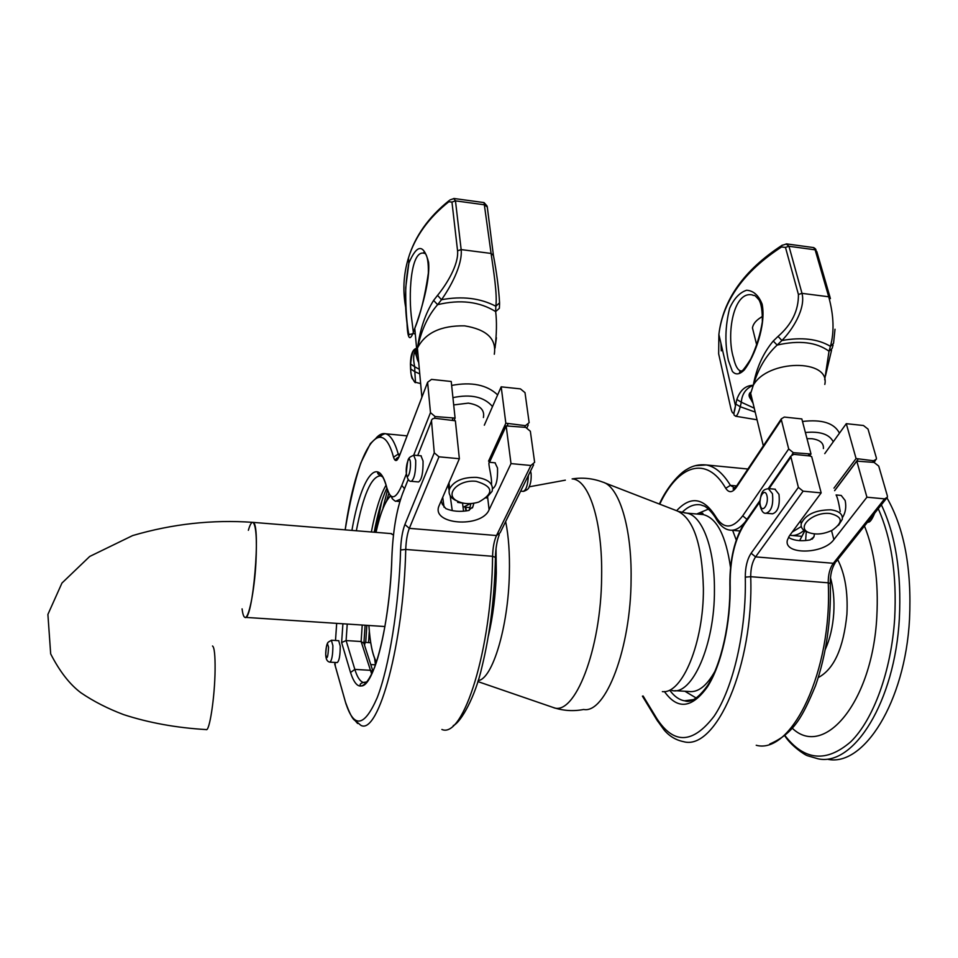 <?xml version="1.0" encoding="UTF-8"?>
<svg xmlns="http://www.w3.org/2000/svg" width="958" height="958" viewBox="0 0 958 958"><rect width="100%" height="100%" fill="white"/><g stroke="black" fill="none" stroke-linecap="round" stroke-linejoin="round"><path stroke-width="1.44" d="M699.759 513.428L699.292 514.23L699.759 513.428M452.248 510.614L450.188 495.705L452.248 510.614M449.17 490.316L447.973 485.107L449.17 490.316M384.948 626.532L245.38 617.371M390.792 533.57L393.463 535.055M442.716 497.286L444.057 507.249L442.716 497.286M248.362 530.289C249.99 524.613 251.523 521.978 252.936 522.361C256.049 525.08 257.055 538.516 255.93 562.669C254.385 591.637 248.553 619.778 244.841 617.335C243.619 616.796 242.709 613.97 242.087 608.869M244.841 617.335C252.744 623.335 261.342 522.433 252.936 522.361L252.445 522.326M212.52 645.991C214.364 647.285 215.227 655.32 215.083 670.109C214.808 697.244 209.443 732.331 206.114 729.577C176.344 727.805 148.861 722.823 123.642 714.62C107.715 708.609 93.465 701.328 80.891 692.754C69.766 684.431 59.695 671.486 50.678 653.895L47.9 614.425L61.947 583.063L89.717 556.454L132.647 535.57C172.392 523.894 212.484 519.499 252.936 522.361L391.559 533.63M864.475 526.026C874.582 551.197 878.702 581.47 876.81 616.82C872.391 702.549 823.892 758.916 792.206 728.152M887.048 498.004C904.328 528.397 911.824 568.848 909.513 619.371C905.118 702.394 863.421 767.334 827.508 759.239M774.914 489.191L778.974 494.328C780.087 505.429 777.944 511.931 772.543 513.811L766.484 513.272M840.226 511.5C838.681 502.315 837.304 496.807 836.071 494.951L841.208 495.442L845.16 500.519C846.477 507.045 845.567 512.746 842.429 517.619M838.513 525.295L842.31 519.284C842.872 514.051 839.004 510.901 830.694 509.812C815.39 509.955 805.57 514.566 801.235 523.643C800.601 527.259 802.445 529.99 806.756 531.846L808.253 532.373M830.107 513.512C842.812 516.673 843.507 522.254 832.191 530.265C823.88 534.193 816.216 535.007 809.199 532.708C795.356 527.906 812.935 511.44 830.107 513.512M806.983 438.632L811.965 438.716C820.048 439.878 823.856 443.159 823.389 448.548M733.505 357.897C726.08 334.234 733.493 290.549 752.401 294.956C754.856 296.681 752.665 292.609 758.952 299.83C761.311 303.686 762.448 311.027 762.34 321.84C760.233 334.713 756.377 347.083 750.773 358.939C745.456 367.417 742.019 371.788 740.438 372.075L739.528 372.195L740.642 370.938C737.684 370.087 735.313 365.74 733.505 357.897M742.33 370.878L740.642 370.938L742.055 371.105M728.379 360.459L732.367 371.369C735.648 375.177 739.66 374.65 744.414 369.788C754.688 356.508 766.364 324.63 762.113 304.129C758.652 295.351 753.491 290.717 746.617 290.238C739.72 292.477 734.044 298.501 729.625 308.296C725.134 326.331 724.727 343.718 728.379 360.459M778.064 336.39L773.25 341.036C763.107 353.215 756.461 367.956 753.287 385.284C745.575 385.439 740.103 390.157 736.858 399.462L735.469 405.773C734.091 415.928 732.283 415.58 730.044 404.731L718.656 353.825L718.883 334.414C723.027 300.644 743.923 271.497 781.536 246.984L785.464 247.392L798.421 294.477C798.625 310.392 791.835 324.355 778.064 336.39L781.896 340.521C792.194 330.211 805.941 308.668 802.002 293.352L788.961 246.266L786.099 243.919M781.536 246.984L781.8 245.476L786.638 243.907L813.653 247.595L815.126 249.822L828.718 296.776C833.819 315.529 834.382 332.043 830.43 346.341L833.544 343.335L835.017 329.241M773.25 341.036L777.154 345.072L781.896 340.521C801.774 336.965 817.952 338.904 830.43 346.341L829.017 351.239L832.107 348.461L833.077 345.096M754.245 408.168L741.3 402.216C741.971 393.954 745.959 388.313 753.287 385.284C758.245 368.602 766.196 355.202 777.154 345.072C799.176 340.066 816.467 342.114 829.017 351.239L824.706 379.823M733.541 412.802L733.9 413.772M735.505 416.179L735.612 416.215C736.953 416.167 738.498 413.006 740.259 406.743L735.816 404.072M718.883 334.414C722.919 299.914 743.899 270.264 781.8 245.476L782.363 245.128M755.203 412.096L740.259 406.743L741.3 402.216L736.858 399.462M753.898 333.695L752.449 327.887C753.299 323.409 756.7 319.601 762.628 316.475M762.628 316.236L758.987 318.667M824.754 453.625L846.285 423.675L863.445 425.508L868.02 429.088L876.354 457.852L876.426 459.145L873.6 460.774L856.081 458.559L833.975 488.137M784.315 417.065L801.834 418.933L811.007 454.008L793.344 452.679L788.697 448.967L781.369 419.891L781.309 418.874L784.315 417.065M788.554 537.139L789.835 538.192C795.092 540.791 801.846 541.378 810.073 539.941L813.929 536.875L814.468 533.905M834.658 490.688L856.799 461.133L866.918 497.202L833.879 539.594C823.341 554.61 783.009 554.981 787.44 539.941L789.464 535.761L821.162 492.879L811.677 456.595L809.618 455.936L811.007 454.008M846.285 423.675L856.081 458.559M866.918 497.202L884.581 498.867L887.419 497.202L887.347 495.825L878.737 466.091L874.079 462.415L856.799 461.133M809.618 455.936L793.775 454.343L790.733 456.212L798.373 487.371L803.103 491.179L821.162 492.879M421.005 455.828L423.053 461.073C423.196 472.749 421.724 479.719 418.598 481.958L411.545 481.323M455.146 468.498L451.074 477.922M491.454 484.544C492.34 477.108 487.215 461.936 489.514 462.283L506.171 425.903L510.997 463.6L489.095 509.776C481.491 528.433 430.789 524.685 439.015 505.884L459.361 458.726L455.373 420.79L434.8 418.263L432.681 418.778L431.447 420.191L434.273 452.799L438.98 456.81L459.361 458.726M495.023 462.81L497.513 468.031C497.873 479.587 496.244 486.46 492.628 488.616L492.604 488.616M486.209 498.076L492.113 491.31C493.705 483.838 488.544 479.204 476.653 477.383C463.049 477.048 454.032 480.856 449.589 488.796C448.152 493.166 449.793 496.819 454.523 499.777L457.505 501.202M476.162 481.323C493.442 486.46 494.28 493.382 478.689 502.088C470.378 504.495 463.097 504.076 456.834 500.83C444.177 494.22 458.69 479.216 476.162 481.323M453.697 404.935L468.342 403.126C479.874 405.066 484.892 409.868 483.407 417.544M413.317 332.091L411.892 320.607C408.096 296.142 410.515 249.439 424.178 253.271L425.448 253.702M415.209 333.061L414.155 333.779M486.939 205.85L484.041 202.593L491.083 253.439C493.322 269.342 497.501 294.357 495.825 306.237L499.573 302.836C498.735 288.37 496.675 272.563 493.418 255.403L487.215 206.449M407.03 323.385C407.701 340.545 410.287 342.198 414.778 328.331L414.802 328.295C420.538 312.811 430.465 280.694 428.561 262.193C423.604 243.679 417.029 243.979 408.862 263.091L408.862 263.127C405.114 283.388 404.504 303.47 407.03 323.385M406.024 309.123C402.552 291.855 403.342 274.85 408.407 258.085C415.042 236.674 428.513 217.921 448.823 201.767L451.96 202.066L457.565 250.816C458.894 264.719 446.165 284.981 437.543 295.363L433.603 300.417C425.34 313.589 419.999 329.384 417.58 347.802L416.526 348.341C412.706 349.227 410.683 354.412 410.431 363.908L410.575 368.914C410.97 374.506 411.593 377.847 412.455 378.937M448.823 201.767L449.11 200.605C428.597 217.035 415.03 236.195 408.407 258.085L408.862 263.091M437.543 295.363L441.494 299.722C462.115 295.914 480.221 298.082 495.825 306.237L495.657 311.578L499.381 308.284L499.573 303.494M433.603 300.417L437.626 304.668C460.151 299.279 479.503 301.59 495.657 311.578C496.891 321.397 496.687 333.564 495.058 348.065M420.646 383.583L415.473 382.278L414.838 371.68L410.575 368.914M419.341 369.297L414.706 366.77C412.754 358.076 413.533 351.957 417.017 348.401L417.712 347.155C421.52 329.624 428.166 315.457 437.626 304.668L441.494 299.722C449.541 288.478 462.726 265.474 461.157 249.595L455.469 200.857L453.733 198.51M484.041 202.593L454.08 198.51L449.949 199.947M419.76 373.871L414.838 371.68L414.706 366.77L410.431 363.908M484.317 425.196L501.19 386.828L520.445 388.888L525.008 392.648L529.151 422.658L525.463 425.663L505.836 423.208L488.556 461.133M431.531 379.392L451.23 381.488L455.086 418.095L435.112 416.55L430.489 412.647L427.615 382.266L431.531 379.392M441.231 500.747L442.285 504.207L445.805 508.578C452.427 511.416 459.996 512.063 468.51 510.53L472.857 506.854L473.851 503.249M501.19 386.828L505.836 423.208M454.176 420.299L455.086 418.095M510.997 463.6L530.9 465.48L534.636 462.331L530.349 431.256L525.702 427.388L506.171 425.903M338.689 640.698L340.222 646.075C340.21 655.511 339.204 661.02 337.204 662.589L330.067 662.158M364.483 645.105L365.261 642.387M375.452 664.84L370.758 664.565M334.977 662.457L335.336 666.241M408.204 479.467L402.48 493.873C396.444 510.315 392.9 531.486 391.87 557.388C390.625 599.049 383.44 644.051 374.566 667.463C364.926 690.407 356.915 692.095 350.532 672.504L341.623 642.531L346.101 640.567L361.118 641.525L363.908 643.309L372.973 671.414M736.271 540.072L732.619 530.337M708.621 509.021L696.729 514.003M684.886 691.245L696.31 698.083M466.306 510.901L465.792 506.998M462.594 503.633L463.564 511.213M465.169 507.177L466.043 510.937M496.028 548.635L496.304 572.908C495.585 595.613 492.939 616.641 488.376 636.004M715.135 670.923C706.765 685.988 697.939 692.838 688.646 691.472L674.983 690.67M700.741 514.362L703.244 514.59C716.788 517.979 725.889 535.594 730.523 567.435M671.893 690.479C692.023 696.119 714.979 644.542 714.428 589.553C714.704 547.916 701.951 515.093 686.563 513.105L684.527 512.889M604.426 482.748L677.33 510.985C693.496 518.434 702.178 544.252 703.4 588.428C703.819 642.65 682.18 694.37 662.373 691.616M477.85 681.569L553.089 707.447C563.112 710.8 573.315 711.471 583.685 709.483C605.576 713.866 630.951 648.279 631.094 578.979C631.897 527.032 618.904 486.173 602.618 482.054C592.727 478.353 582.572 477.312 572.142 478.916C588.847 479.323 602.702 521.344 601.624 576.716C601.217 649.787 574.381 717.195 553.089 707.447L552.251 707.16M478.162 680.575C492.388 679.306 508.339 626.975 509.369 573.614C509.836 553.353 508.602 535.989 505.656 521.547M565.352 480.162L529.163 486.82M376.458 662.038C372.578 655.092 370.051 642.938 368.902 625.562C370.027 642.902 372.53 655.128 376.398 662.229M375.991 532.373C380.23 513.356 385.092 501.226 390.565 495.969M375.476 664.936L374.614 658.433M386.541 500.998L388.804 493.334M830.478 577.638C833.436 588.32 834.526 600.199 833.747 613.264C832.777 626.999 829.963 639.034 825.305 649.38M818.288 677.534C833.987 669.247 843.519 648.171 846.908 614.294C848.034 592.032 844.968 573.818 837.699 559.64M878.246 508.722C891.419 538.276 896.904 574.788 894.688 618.257C891.359 670.863 873.468 719.59 850.764 741.767C826.299 762.843 804.313 760.724 784.83 735.409M784.65 735.564C790.781 745.54 804.72 755.084 807.726 755.802L818 758.784C853.566 766.867 894.928 701.783 899.346 618.617C901.622 572.968 895.622 535.031 881.36 504.806M871.145 517.643L867.972 521.631M766.975 495.777C769.023 504.303 762.245 513.919 760.317 505.333C758.293 496.927 764.963 487.239 766.975 495.777M775.333 489.227L768.843 488.616C763.622 489.442 761.023 489.969 759.73 504.088C761.131 510.722 763.239 513.775 766.053 513.237C771.418 511.332 773.549 504.83 772.447 493.717L768.28 488.58L790.733 456.212M830.191 297.77L816.827 251.655L815.126 249.822L788.961 246.266L785.464 247.392M798.421 294.477L802.002 293.352L828.718 296.776L830.418 298.573M753.084 403.318L751.072 399.714L750.21 394.9L753.287 385.284C767.597 359.25 830.634 358.663 824.802 384.433M720.919 343.251L721.302 350.832M805.391 432.525C820.048 431.124 829.341 434.214 833.256 441.794M802.505 421.472C822 419.173 834.322 423.077 839.459 433.184M831.52 530.612L833.879 539.594M814.037 536.456L811.929 539.234M806.277 531.642L805.618 540.552M803.103 491.179L755.563 556.885L833.352 563.292C829.844 568.154 828.143 574.656 828.239 582.811C832.514 670.564 791.775 755.024 756.221 745.276M884.581 498.867L833.352 563.292L836.118 561.628L886.318 498.591M798.373 487.371L751.12 553.233C747.204 559.221 745.264 567.184 745.288 577.135C746.557 630.508 733.373 687.772 714.069 716.261C692.897 743.863 673.833 744.665 656.889 718.656L643.105 695.987M790.793 457.289L769.035 488.64M759.646 502.16L744.534 523.93C734.894 539.126 730.092 559.017 730.14 583.602C730.978 622.904 721.53 664.984 707.399 686.91C691.856 708.417 677.534 709.962 664.421 691.544M788.697 448.967L742.713 515.811C732.595 528.984 723.661 529.355 715.925 516.925C703.795 497.597 690.694 495.526 676.623 510.71M781.369 419.891L736.331 487.418C732.403 492.759 728.87 493.047 725.733 488.281C706.345 454.787 678.013 465.217 659.727 504.171M656.889 718.656L657.691 721.302M693.963 699.532L684.419 700.801C679.114 699.819 674.288 696.382 669.917 690.479M745.288 577.135L750.713 576.692C753.898 665.559 715.83 751.335 683.389 741.624C675.677 740.019 669.211 736.091 664.002 729.84L656.841 719.913L642.423 696.143M751.12 553.233L755.563 556.885C752.305 561.831 750.689 568.429 750.713 576.692L828.239 582.811L830.299 583.602C831.221 620.616 826.299 654.661 815.533 685.736C802.972 715.638 794.529 733.217 769.813 743.995M804.828 530.888L799.631 540.647L804.732 530.828M745.528 521.368L744.534 523.93M715.925 516.925L715.794 518.23C709.746 508.554 703.016 505.189 704.501 506.183L700.597 504.866C694.287 503.848 688.084 506.375 682.024 512.434M744.534 522.685C739.528 528.445 734.558 530.9 729.613 530.073C721.769 529.067 716.368 519.583 715.794 518.23L716.656 519.775M736.439 485.922L730.403 485.359C723.122 473.36 715.075 466.558 706.238 464.953L695.245 465.696M734.822 488.113L730.403 485.359L725.733 488.281M742.713 515.811L746.929 519.356M801.271 526.517L792.17 532.085M804.001 530.337C799.367 534.408 794.793 536.073 790.266 535.33L789.823 535.259M737.241 485.011L736.331 487.418M793.344 452.679L792.038 454.571M809.187 454.272L808.121 455.78M858.105 459.205L834.634 490.568M873.6 460.774L872.475 462.259M528.397 475.408C527.822 485.203 526.062 490.52 523.092 491.358L520.649 491.143M410.407 462.618C411.162 471.528 406.994 482.006 406.3 473.024C405.557 464.235 409.665 453.685 410.407 462.618M421.233 455.852L413.928 455.158C410.012 456.846 408.467 457.984 409.305 458.547C408.192 457.505 407.198 462.415 406.324 473.288C407.294 478.976 408.946 481.646 411.305 481.299C414.371 479.048 415.844 472.078 415.712 460.379L413.664 455.146M457.565 250.816L461.157 249.595L491.083 253.439L493.418 255.403M486.999 206.832L484.712 204.832L455.469 200.857L451.96 202.066M418.73 362.591C416.215 358.053 415.784 353.274 417.425 348.257L417.58 347.802C425.424 332.797 441.075 325.481 464.558 325.84C486.796 329.492 496.711 338.952 494.304 354.244M452.93 397.63C471.013 393.882 484.209 396.863 492.508 406.563M451.649 385.427C471.659 381.667 486.987 384.829 497.633 394.9M487.622 497.07L489.095 509.776M472.857 506.854L472.342 507.979M470.893 503.573L469.24 510.339M438.98 456.81L409.317 528.349L496.495 535.534C494.124 540.791 492.819 547.713 492.58 556.299C491.909 648.865 463.373 739.061 441.877 729.481M530.9 465.48L496.495 535.534L500.124 532.768L533.618 464.822M338.869 640.71L331.564 640.243C328.295 641.896 326.989 643.01 327.648 643.608C326.929 642.435 325.013 652.338 325.983 657.152C326.427 660.11 327.732 661.786 329.899 662.158C331.851 660.577 332.845 655.068 332.881 645.62L331.372 640.231M328.558 647.261C327.947 657.763 327.001 660.23 325.708 654.649C326.307 644.207 327.253 641.74 328.558 647.261M434.273 452.799L404.899 524.505C402.444 530.983 401.019 539.474 400.6 549.976C398.995 606.258 389.14 667.223 377.165 697.795C364.196 727.421 353.61 728.775 345.407 701.867L334.713 663.978M431.304 421.352L417.724 455.517M342.904 623.838L341.623 642.531M406.384 473.803L401.809 485.395C395.594 499.729 390.601 500.507 386.84 487.754C378.039 453.074 360.855 478.174 351.921 530.409M430.489 412.647L413.736 455.134M427.627 382.302L399.474 455.78C397.055 461.576 395.079 462.055 393.534 457.182C380.482 409.006 355.909 454.152 345.167 529.858C349.49 503.8 354.7 481.539 360.759 463.049L370.387 443.566L376.698 437.662L380.937 436.022C380.482 435.459 385.858 433.088 385.619 433.77C382.553 433.028 379.416 434.417 376.195 437.926M336.677 623.43L335.504 640.495L336.665 623.43M366.854 625.43L365.716 642.411M365.106 625.311L363.908 643.309M369.273 631.849L368.555 642.59M372.89 671.582L370.327 670.313L354.843 669.391L350.532 672.504M367.142 681.892L363.31 682.443C359.992 681.413 357.178 677.067 354.843 669.391L346.101 640.567L347.227 624.125M371.728 674.169L361.118 641.525L362.22 625.119M345.407 701.867L346.077 704.238M391.846 557.772L391.87 557.388C390.241 622.125 373.8 688.419 360.723 685.88C359.406 684.587 360.268 683.437 363.31 682.443L366.543 682.623M400.6 549.976L405.737 549.449C403.689 643.237 378.59 734.954 360.974 725.41L354.963 720.428C352.688 719.446 349.502 713.279 345.395 701.915L334.701 664.026M357.633 723.506L354.915 720.38M404.899 524.505L409.317 528.349C407.27 533.702 406.072 540.743 405.737 549.449L492.58 556.299L495.442 557.388C494.579 597.217 490.077 633.777 481.922 667.067C475.36 696.586 460.99 722.284 453.266 725.601M403.318 491.717L402.48 493.873C396.432 510.291 392.9 531.474 391.858 557.388M382.697 476.88L380.769 475.934C377.428 473.743 376.757 472.677 378.733 472.749C381.631 473.803 384.326 478.82 386.828 487.814L387.655 490.472M380.098 475.815C371.057 477.06 363.142 495.382 356.34 530.768M386.84 487.754L386.828 487.814C391.211 499.86 392.002 496.16 392.109 498.088C391.008 497.992 396.349 502.351 395.894 501.178L400.612 499.07M386.074 485.131C380.338 495.058 375.428 510.674 371.357 531.989M386.769 488.293C381.871 498.974 377.68 513.62 374.195 532.217M381.823 501.118L375.488 532.325M387.475 490.28L383.032 507.764M399.857 454.224L398.265 454.068C394.696 441.794 390.493 435.028 385.619 433.77L407.09 435.866M399.258 456.283L398.265 454.068L393.534 457.182M401.809 485.395L404.516 488.724M463.54 503.19L457.649 502.399M470.402 503.609L463.576 507.045M400.228 453.781L399.474 455.78C397.654 459.493 396.576 461.002 396.217 460.235C395.079 459.589 396.025 458.451 399.043 456.834M435.112 416.55L434.417 418.275M452.954 418.359L452.284 419.999M508.027 423.903L507.249 425.627M525.463 425.663L524.697 427.28M698.035 514.123L702.477 513.237L703.256 514.59L686.563 513.105L678.647 511.476M702.873 513.38L701.998 514.482M390.433 495.825C384.996 501.345 380.17 513.524 375.979 532.373M874.642 513.249C871.864 520.014 869.529 522.948 867.637 522.05M809.199 532.708L806.756 531.846M800.529 520.781L801.235 523.643M718.871 334.438L735.469 405.773M815.988 250.218C816.036 249.367 815.282 248.493 813.713 247.619M831.568 350.149L825.473 375.871M757.048 419.796L735.612 416.227M752.569 401.186C748.821 397.522 748.114 394.588 750.437 392.361L763.334 445.853M735.612 416.215C734.439 414.658 732.583 417.437 735.481 405.749M756.772 345.215L752.449 327.887M813.929 536.875L812.36 538.935M759.694 500.962L744.498 522.864C734.69 538.576 729.816 558.873 729.864 583.769C730.703 622.329 721.482 663.798 707.699 685.317C691.628 707.89 683.761 699.639 684.419 700.801L687.94 700.993M830.287 583.278C830.191 575.028 831.807 568.262 835.101 562.957M747.899 469.013L706.238 464.953C699.16 464.235 692.802 465.648 687.161 469.204C679.905 472.917 666.852 487.083 659.403 504.04M731.529 530.241L739.923 530.971M792.326 535.51L801.618 536.312M781.309 418.874L736.295 486.436L733.05 488.927L734.726 488.197M875.408 460.475L873.935 462.403M530.564 471.013L531.103 473.587C531.439 479.096 530.756 483.586 529.032 487.059C528.804 488.724 526.948 490.173 523.463 491.382M495.286 462.834L489.514 462.283M456.834 500.83L454.523 499.777M448.991 482.76L449.589 488.796M425.208 253.391L423.843 252.325C423.22 252.349 428.813 251.499 428.346 273.138C425.017 296.094 420.502 314.475 414.802 328.295M415.293 333.899L414.383 333.803M412.599 333.779L409.593 334.462C408.97 335.947 408.144 332.067 407.114 322.834C406.06 312.679 405.593 300.92 405.713 287.568L408.862 263.127M414.778 328.331L416.598 348.305M495.561 344.03L496.412 337.779M418.55 360.687C414.814 353.897 414.431 349.754 417.425 348.257L421.879 397.235M415.473 382.278C415.904 384.649 410.084 376.41 410.79 369.704L410.587 364.591M410.575 364.507C412.419 345.491 416.071 350.939 416.526 348.341M370.566 642.722L365.19 642.387M495.442 556.993C495.693 548.251 496.962 540.827 499.25 534.732M431.304 421.304L417.712 455.517M408.192 479.443L402.48 493.837M382.194 476.066L380.769 475.934M396.959 501.274L399.857 501.525M464.834 507.153L469.911 507.584M427.615 382.266L399.474 455.745M528.241 424.981L526.972 427.675"/></g></svg>
